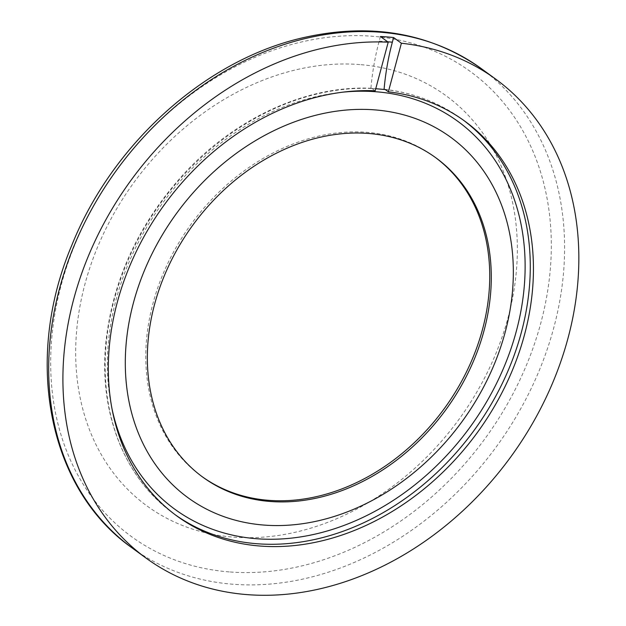 <?xml version="1.0" encoding="UTF-8"?>
<svg xmlns="http://www.w3.org/2000/svg" width="626" height="626" viewBox="0 0 626 626"><rect width="100%" height="100%" fill="white"/><g stroke="black" fill="none" stroke-linecap="round" stroke-linejoin="round"><path stroke-width="0.47" stroke-dasharray="3.13 2.35" d="M375.749 88.704L370.889 88.415L372.032 88.485L375.193 90.786M380.412 36.504L379.176 41.136A158.143 86.748 -85.5 0 0 370.889 88.415L372.032 88.485A244.328 193.567 126.1 0 0 131.296 253.06A244.328 193.567 126.1 0 0 173.754 513.703A244.328 193.567 126.1 0 0 175.335 514.846M359.817 64.572A253.827 201.095 126.1 0 0 81.638 404.498A253.827 201.095 126.1 0 0 448.083 433.442A253.827 201.095 126.1 0 0 359.817 64.572M435.015 157.189A197.675 156.61 126.1 0 0 434.241 156.617A197.675 156.61 126.1 0 0 367.063 132.336A197.675 156.61 126.1 0 0 168.292 262.302A197.675 156.61 126.1 0 0 201.282 476.042A197.675 156.61 126.1 0 0 202.065 476.605M463.263 120.059A244.328 193.567 126.1 0 0 461.691 118.901A244.328 193.567 126.1 0 0 385.217 89.526M111.991 408.762A240.079 190.202 -53.9 0 1 342.892 92.163M229.233 571.914A287.717 227.942 -53.9 0 1 61.176 285.159A287.717 227.942 -53.9 0 1 372.752 36.292A287.717 227.942 -53.9 0 1 540.809 323.047A287.717 227.942 -53.9 0 1 229.233 571.914M481.355 68.657A296.513 234.906 -53.9 0 1 530.84 389.262A296.513 234.906 -53.9 0 1 232.684 584.215A296.513 234.906 -53.9 0 1 131.922 547.789M387.682 41.801L379.176 41.136M371.453 88.274C306.951 85.073 235.024 118.04 183.559 174.192C138.753 223.709 112.868 279.611 105.904 341.898C98.54 412.518 124.417 478.342 173.754 513.703L176.908 516.012M384.716 89.322C413.543 92.75 439.202 102.609 461.691 118.901L464.844 121.201M201.282 476.042L202.84 477.176M434.241 156.617L435.798 157.76"/><path stroke-width="0.94" d="M388.37 91.826L401.391 43.233A296.513 234.906 126.1 0 1 495.596 79.04A296.513 234.906 126.1 0 1 510.675 457.027A296.513 234.906 126.1 0 1 146.155 558.173A296.513 234.906 126.1 0 1 94.988 241.096A296.513 234.906 126.1 0 1 388.214 42.192L375.193 90.786A244.328 193.567 126.1 0 0 134.457 255.361A244.328 193.567 126.1 0 0 176.908 516.012A244.328 193.567 126.1 0 0 477.27 432.66A244.328 193.567 126.1 0 0 464.844 121.201A244.328 193.567 126.1 0 0 388.37 91.826L385.217 89.526L384.051 89.455L385.217 89.526M388.214 42.192L380.412 36.504A296.513 234.906 -53.9 0 1 393.597 37.544L392.353 42.177A158.143 86.748 -85.5 0 0 384.067 89.455L375.749 88.704M393.597 37.544L401.391 43.233M374.935 109.886A223.012 176.681 126.1 0 0 133.44 302.788A223.012 176.681 126.1 0 0 263.695 525.05A223.012 176.681 126.1 0 0 505.198 332.148A223.012 176.681 126.1 0 0 374.935 109.886M368.62 133.471A197.675 156.61 126.1 0 0 169.849 263.436A197.675 156.61 126.1 0 0 202.84 477.176A197.675 156.61 126.1 0 0 445.845 409.748A197.675 156.61 126.1 0 0 435.798 157.76A197.675 156.61 126.1 0 0 368.62 133.471M202.065 476.605A197.675 156.61 126.1 0 0 444.288 408.614A197.675 156.61 126.1 0 0 435.015 157.189M175.335 514.846A244.328 193.567 126.1 0 0 474.109 430.359A244.328 193.567 126.1 0 0 463.263 120.059M342.892 92.163A240.079 190.202 -53.9 0 1 382.58 92.398A240.079 190.202 -53.9 0 1 515.37 334.652A240.079 190.202 -53.9 0 1 256.378 538.704A240.079 190.202 -53.9 0 1 111.991 408.762M146.155 558.173L131.922 547.789A296.513 234.906 -53.9 0 1 84.158 223.654A296.513 234.906 -53.9 0 1 387.158 32.849A296.513 234.906 -53.9 0 1 481.355 68.657L495.596 79.04M392.353 42.177L387.682 41.801M131.922 547.789C47.944 488.781 23.279 359.261 71.99 244.829C111.89 145.349 202.652 62.475 298.234 38.867C367.72 21.902 428.763 31.832 481.355 68.657"/></g></svg>
